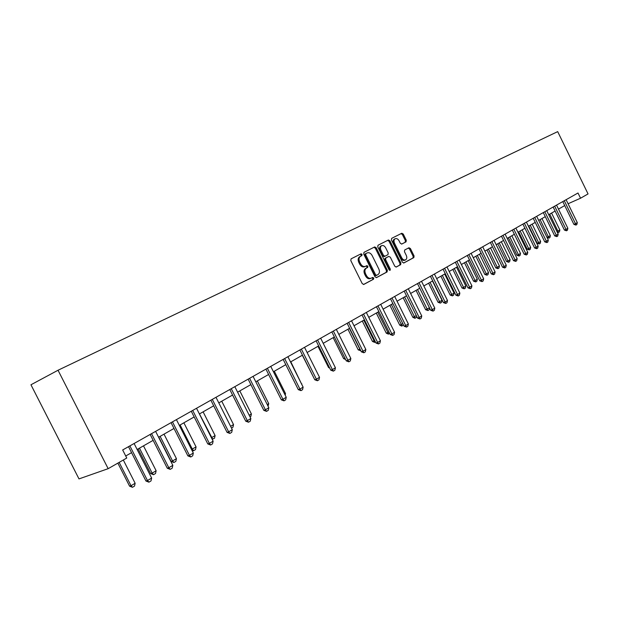 <?xml version="1.0" encoding="UTF-8"?>
<svg xmlns="http://www.w3.org/2000/svg" width="619" height="619" viewBox="0 0 619 619"><rect width="100%" height="100%" fill="white"/><g stroke="black" fill="none" stroke-linecap="round" stroke-linejoin="round"><path stroke-width="0.93" d="M362.045 254.424L360.962 253.867L351.081 258.85L350.795 260.599L362.239 283.641L363.802 284.431L373.536 279.208L373.737 277.985L372.661 277.436L371.4 278.109C369.504 278.798 367.864 277.962 366.463 275.594L365.519 273.683C364.475 271.137 364.777 269.273 366.417 268.097L367.694 267.431L367.887 266.209L366.812 265.652L365.55 266.309C363.647 266.99 361.999 266.139 360.591 263.764L359.639 261.852C358.602 259.33 358.896 257.481 360.521 256.305L361.852 255.632L362.045 254.424M365.388 266.387L364.661 266.727C362.757 267.408 361.101 266.565 359.701 264.189L358.749 262.278C357.712 259.756 358.014 257.906 359.639 256.738L360.962 256.065L361.156 254.858L360.188 254.254M363.492 284.516L372.638 279.618L372.831 278.388L372.011 277.784M370.495 278.519L370.51 278.511C368.607 279.208 366.966 278.372 365.566 276.004L364.622 274.101C363.577 271.555 363.879 269.691 365.519 268.514L366.804 267.849L366.997 266.627L366.108 266.015M406.041 241.843L406.281 240.195L403.24 234.044L401.785 233.255L391.672 238.354L391.417 240.025L402.389 262.193L403.851 262.967L413.84 257.612L414.072 255.949L410.405 248.529L408.958 247.755L404.687 249.983L404.447 251.654L406.281 255.361C407.124 257.419 406.907 258.912 405.615 259.848C404.137 260.375 402.837 259.686 401.716 257.775L394.504 243.197C393.661 241.155 393.877 239.677 395.146 238.756C396.64 238.214 397.963 238.911 399.1 240.845L400.3 243.267L401.754 244.056L406.041 241.843L405.143 242.269L405.383 240.621L402.35 234.477L401.027 233.634M108.163 468.676L126.763 458.029L122.663 449.967L577.999 192.996L580.552 198.219L588.05 193.925L557.688 131.623L58.031 370.239L30.95 384.778L78.992 478.905L108.163 468.676L58.031 370.239M376.197 247.732L374.681 246.935L363.987 252.335L363.717 254.053L375.013 276.817L376.545 277.598L387.084 271.95L387.347 270.224L376.197 247.732L375.307 248.165L373.922 247.321M378.031 245.248L388.415 240.002L389.9 240.799L400.888 262.99L400.64 264.684L396.276 267.021L394.798 266.247L390.31 257.195L388.817 256.413L385.877 257.945L385.614 259.655L390.303 269.118L390.117 270.325L389.072 269.776L377.76 246.942L378.016 245.256M568.08 203.736L580.552 198.219M125.727 455.986L131.561 452.659M137.132 449.479L153.141 440.349M158.596 437.238L174.001 428.449M179.34 425.408L194.165 416.943M199.395 413.964L213.687 405.809M218.801 402.892L232.574 395.038M237.595 392.175L250.873 384.6M255.794 381.791L268.607 374.48M273.428 371.733L285.792 364.676M290.528 361.976L302.474 355.159M307.117 352.513L318.653 345.928M323.211 343.328L334.361 336.968M338.841 334.415L349.619 328.263M354.022 325.756L364.444 319.806M368.769 317.346L378.859 311.589M383.107 309.16L392.879 303.589M397.05 301.205L406.513 295.812M410.614 293.468L419.783 288.245M423.822 285.939L432.696 280.871M436.674 278.604L445.278 273.699M449.193 271.462L457.534 266.704M461.387 264.506L469.481 259.887M473.272 257.728L481.125 253.248M484.855 251.121L492.484 246.772M496.159 244.675L503.564 240.451M507.185 238.385L514.374 234.284M517.941 232.249L524.92 228.264M528.44 226.26L535.226 222.391M538.692 220.41L545.285 216.65M548.705 214.7L555.111 211.04M558.485 209.121L564.721 205.562M376.244 277.683L386.179 272.36L386.449 270.642L375.307 248.165M365.891 253.589L365.69 254.796L375.594 274.751L376.662 275.3L377.969 274.604C379.586 273.428 379.88 271.579 378.843 269.048L372.104 255.469C370.727 253.125 369.094 252.273 367.206 252.916L364.986 254.022L364.8 255.229L365.69 254.796M376.6 275.323L375.764 275.71L374.696 275.161L364.8 255.229M365.001 254.022L367.206 252.916M395.99 267.106L399.735 265.094L399.99 263.408L389.011 241.232L387.656 240.389M387.974 256.808L384.979 258.371L384.716 260.073L389.405 269.528L390.303 269.118M389.521 270.279L389.405 269.528M385.652 247.801C384.5 245.836 383.153 245.132 381.613 245.697C380.306 246.641 380.081 248.142 380.933 250.215L383.517 255.415L385.01 256.204L387.966 254.672L388.221 252.978L385.652 247.801M380.863 246.06L380.724 246.13C379.416 247.066 379.192 248.575 380.043 250.641L380.933 250.215M385.01 256.204L384.12 256.63L382.619 255.84L380.043 250.641M401.561 244.118L406.049 241.843M394.388 239.127L394.249 239.189C392.988 240.11 392.771 241.588 393.614 243.631L394.504 243.197M405.437 259.934L404.718 260.259C403.24 260.792 401.94 260.104 400.818 258.185L393.614 243.631M403.573 263.044L412.935 258.022L413.175 256.359L409.507 248.946L408.292 248.103M117.858 463.128L129.58 486.178L131.027 485.722L135.143 483.269L123.313 460.002M135.143 483.269L134.532 486.07L132.474 487.3L129.58 486.178M119.15 462.385L131.027 485.722L132.474 487.3M134.099 443.514L151.647 478.054L151.013 480.917L148.931 482.17L147.484 480.545L145.968 481.025L128.512 446.663M151.647 478.054L147.484 480.545L129.882 445.897M148.931 482.17L145.968 481.025M138.145 448.899L150.688 473.597L152.15 473.125L156.135 470.75L143.492 445.85M156.135 470.75L155.524 473.512L153.535 474.696L150.688 473.597M139.468 448.148L152.15 473.125L153.535 474.696M158.781 437.13L171.099 461.434L172.577 460.946L176.43 458.648L164.02 434.143M176.43 458.648L175.835 461.356L173.908 462.509L171.099 461.434M160.128 436.364L172.577 460.946L173.908 462.509M155.617 431.366L172.833 465.333L172.214 468.157L170.21 469.364L168.817 467.747L167.285 468.243L150.154 434.453M172.833 465.333L168.817 467.747L151.539 433.671M170.21 469.364L167.285 468.243M176.415 419.628L193.321 453.046L192.702 455.816L190.768 456.984L189.437 455.375L187.882 455.886L171.061 422.653M193.321 453.046L189.437 455.375L172.469 421.856M190.768 456.984L187.882 455.886M191.495 449.44L196.076 446.933L183.882 422.816M196.076 446.933L195.488 449.603L193.376 450.794L191.828 450.098M180.114 424.967L192.347 449.154L193.623 450.717M211.419 437.765L215.103 435.583L203.117 411.844M215.103 435.583L214.514 438.213L212.162 439.242M199.465 413.925L212.712 439.297M230.624 426.329L233.533 424.595L221.749 401.213M233.533 424.595L232.953 427.187L231.491 428.062M196.525 408.277L213.129 441.161L212.518 443.885L210.646 445.015L209.369 443.413L207.806 443.939L191.286 411.24M213.129 441.161L209.369 443.413L192.71 410.436M210.646 445.015L207.806 443.939M215.985 397.297L232.295 429.656L231.699 432.341L229.881 433.439L228.659 431.838L227.08 432.379L210.855 400.199M232.295 429.656L228.659 431.838L212.294 399.379M229.881 433.439L227.08 432.379M234.825 386.666L250.85 418.521L250.262 421.168L248.498 422.228L247.329 420.634L245.743 421.191L229.788 389.506M250.85 418.521L247.329 420.634L231.251 388.686M248.498 422.228L245.743 421.191M249.209 415.248L251.399 413.941L239.808 390.906M251.399 413.941L250.827 416.494L250.061 416.951M253.07 376.367L268.824 407.735L268.244 410.343L266.541 411.364L265.412 409.786L263.818 410.351L248.134 379.153M268.824 407.735L265.412 409.786L249.604 378.325M266.541 411.364L263.818 410.351M267.207 404.517L268.723 403.611L257.318 380.917M268.723 403.611L268.05 406.188M270.751 366.394L286.249 397.282L285.668 399.851L284.013 400.841L282.937 399.27L281.336 399.843L265.915 369.117M286.249 397.282L282.937 399.27L267.393 368.29M284.013 400.841L281.336 399.843M284.655 394.11L285.529 393.591L274.31 371.222M285.529 393.591L285.173 395.146M287.897 356.714L303.132 387.146L302.567 389.676L300.966 390.643L299.929 389.072L298.312 389.661L283.146 359.391M303.132 387.146L299.929 389.072L284.639 358.556M300.966 390.643L298.312 389.661M301.569 384.02L290.806 361.821M301.84 383.857L301.732 384.345M304.525 347.329L319.52 377.319L318.955 379.811L317.4 380.747L316.41 379.184L314.785 379.78L299.867 349.959M319.52 377.319L316.41 379.184L301.368 349.116M317.4 380.747L314.785 379.78M302.335 355.244L313.26 376.731M320.665 338.222L335.421 367.779L334.864 370.232L333.355 371.145L332.395 369.589L330.77 370.193L316.092 340.806M335.421 367.779L332.395 369.589L317.593 339.955M333.355 371.145L330.77 370.193M317.965 346.323L328.581 367.57L329.323 367.291M329.718 368.081L328.581 367.57M336.326 329.378L350.857 358.517L350.3 360.939L348.837 361.821L347.924 360.273L346.292 360.892L331.838 331.916M350.857 358.517L347.924 360.273L333.355 331.064M348.837 361.821L346.292 360.892M333.161 337.657L343.615 358.61L344.907 358.115M345.603 359.507L343.615 358.61M351.546 320.797L365.852 349.518L365.303 351.902L363.879 352.76L362.997 351.228L361.364 351.847L347.135 323.28M365.852 349.518L362.997 351.228L348.652 322.422M363.879 352.76L361.364 351.847M360.792 350.702L358.239 349.897L360.026 349.162M347.94 329.223L358.239 349.897M349.395 328.395L360.668 350.78M366.332 312.448L380.422 340.775L379.88 343.127L378.495 343.963L377.652 342.439L376.019 343.065L361.999 314.893M380.422 340.775L377.652 342.439L363.523 314.034M378.495 343.963L376.019 343.065M375.454 341.936L374.588 342.392L372.452 341.425L374.696 340.411M362.308 321.029L372.452 341.425M363.771 320.193L374.851 342.292M380.708 304.331L394.582 332.271L394.048 334.6L392.709 335.405L391.889 333.889L390.256 334.523L376.453 306.738M394.582 332.271L391.889 333.889L377.977 305.879M392.709 335.405L390.256 334.523M389.699 333.409L388.392 334.136L386.287 333.177L388.956 331.908M376.29 313.052L386.287 333.177M377.752 312.216L388.655 334.036M361.589 253.922L361.968 254.463M394.69 296.447L408.362 324.008L407.828 326.298L406.521 327.087L405.739 325.579L404.099 326.221L390.504 298.807M408.362 324.008L405.739 325.579L392.028 297.948M406.521 327.087L404.099 326.221M403.441 324.89L401.832 326.097L399.75 325.153L402.822 323.644M389.893 305.291L399.75 325.153M391.363 304.455L402.095 325.996M408.285 288.771L421.756 315.969L421.237 318.228L419.968 318.994L419.21 317.501L417.577 318.143L404.176 291.092M421.756 315.969L419.21 317.501L405.7 290.234M419.968 318.994L417.577 318.143M416.672 316.317L416.417 317.423L414.916 318.267L412.858 317.338L416.316 315.597M403.139 297.731L412.858 317.338M404.617 296.896L415.179 318.166M421.524 281.305L434.801 308.138L434.29 310.374L433.045 311.117L432.317 309.632L430.685 310.281L417.477 283.587M434.801 308.138L432.317 309.632L419.009 282.721M433.045 311.117L430.685 310.281M429.547 307.983L429.129 309.817L427.922 310.545L425.632 309.724L429.439 307.767M416.045 290.373L425.632 309.724M417.523 289.53L427.922 310.545M434.406 274.031L447.498 300.524L446.988 302.722L445.781 303.449L445.084 301.971L443.452 302.621L430.429 276.275M447.498 300.524L445.084 301.971L431.961 275.416M445.781 303.449L443.452 302.621M428.619 283.2L438.074 302.312L439.652 301.677L442.005 300.277L432.48 281.003M442.005 300.277L441.509 302.412L440.333 303.117L438.074 302.312M430.097 282.357L440.333 303.117M446.957 266.944L459.871 293.104L459.36 295.278L458.192 295.983L457.511 294.512L455.878 295.17L443.042 269.157M459.871 293.104L457.511 294.512L444.574 268.298M458.192 295.983L455.878 295.17M440.875 276.206L450.199 295.085L451.777 294.451L454.075 293.081L444.674 274.039M454.075 293.081L453.588 295.186L452.435 295.874L450.199 295.085M442.353 275.362L452.435 295.874M459.182 260.05L471.918 285.87L471.415 288.021L470.27 288.709L469.62 287.247L467.995 287.905L455.329 262.224M471.918 285.87L469.62 287.247L456.861 261.357M470.27 288.709L467.995 287.905M452.829 269.389L462.029 288.036L463.6 287.394L465.836 286.063L456.567 267.261M465.836 286.063L465.356 288.144L464.235 288.818L462.029 288.036M454.3 268.553L464.235 288.818M471.098 253.326L483.663 278.821L483.168 280.949L482.046 281.614L481.427 280.167L479.795 280.825L467.299 255.469M483.663 278.821L481.427 280.167L468.831 254.602M482.046 281.614L479.795 280.825M464.482 262.742L473.558 281.165L475.129 280.523L477.319 279.215L468.165 260.645M477.319 279.215L476.839 281.274L475.748 281.931L473.558 281.165M465.952 261.899L475.748 281.931M482.719 246.764L495.107 271.958L494.62 274.047L493.529 274.704L492.925 273.265L491.3 273.923L478.974 248.877M495.107 271.958L492.925 273.265L480.506 248.018M493.529 274.704L491.3 273.923M475.849 256.258L484.809 274.457L486.379 273.815L488.515 272.538L479.477 254.185M488.515 272.538L488.035 274.573L486.975 275.215L484.809 274.457M477.326 255.415L486.975 275.215M494.047 240.373L506.272 265.257L505.793 267.323L504.725 267.965L504.145 266.534L502.527 267.199L490.364 242.455M506.272 265.257L504.145 266.534L491.888 241.588M504.725 267.965L502.527 267.199M486.944 249.929L495.788 267.911L497.359 267.269L499.44 266.023L490.519 247.886M499.44 266.023L498.968 268.035L497.931 268.654L495.788 267.911M488.422 249.086L497.931 268.654M505.096 234.137L517.167 258.719L516.687 260.761L515.65 261.388L515.093 259.965L513.468 260.63L501.467 236.187M517.167 258.719L515.093 259.965L502.992 235.321M515.65 261.388L513.468 260.63M497.777 243.747L506.512 261.52L508.075 260.878L510.11 259.663L501.305 241.735M510.11 259.663L509.646 261.651L508.625 262.255L506.512 261.52M499.247 242.911L508.625 262.255M515.882 228.047L527.79 252.343L527.318 254.363L526.312 254.974L525.771 253.558L524.154 254.223L512.3 230.067M527.79 252.343L525.771 253.558L513.824 229.208M526.312 254.974L524.154 254.223M508.354 237.711L516.981 255.283L518.536 254.633L520.525 253.45L511.828 235.731M520.525 253.45L520.061 255.415L519.07 256.011L516.981 255.283M509.824 236.876L519.07 256.011M526.405 222.113L538.166 246.114L537.702 248.111L536.712 248.706L536.193 247.298L534.584 247.971L522.877 224.101M538.166 246.114L536.193 247.298L524.401 223.242M536.712 248.706L534.584 247.971M518.683 231.823L527.202 249.186L528.758 248.536L530.7 247.383L522.111 229.866M530.7 247.383L530.243 249.325L529.276 249.906L527.202 249.186M520.153 230.988L529.276 249.906M536.681 216.31L548.295 240.04L547.838 242.014L546.871 242.594L546.368 241.193L544.759 241.867L533.207 218.275M548.295 240.04L546.368 241.193L534.723 217.416M546.871 242.594L544.759 241.867M528.781 226.067L537.191 243.236L538.747 242.586L540.642 241.456L532.154 224.14M540.642 241.456L540.186 243.375L539.242 243.94L537.191 243.236M530.243 225.231L539.242 243.94M546.724 210.646L558.191 234.098L557.734 236.056L556.791 236.62L556.311 235.235L554.701 235.901L543.296 212.58M558.191 234.098L556.311 235.235L544.813 211.721M556.791 236.62L554.701 235.901M547.003 237.394L550.353 235.661L541.973 218.538M550.353 235.661L549.904 237.564L548.983 238.114L547.034 237.456M540.101 219.606L548.983 238.114M556.527 205.113L567.855 228.303L567.406 230.229L566.486 230.786L566.014 229.409L564.42 230.075L553.146 207.017M567.855 228.303L566.014 229.409L554.663 206.166M566.486 230.786L564.42 230.075M556.938 231.545L559.855 229.997L551.568 213.06M559.855 229.997L559.406 231.877L558.245 232.527L557.185 232.04M549.742 214.104L558.508 232.419M566.106 199.705L577.303 222.631L576.854 224.542L575.956 225.084L575.5 223.714L573.906 224.388L562.779 201.585M577.303 222.631L575.5 223.714L564.28 200.734M575.956 225.084L573.906 224.388M359.685 256.715L360.575 256.281M358.749 262.278L359.639 261.852M359.701 264.189L360.591 263.764M367.694 267.423L366.804 267.849L367.694 267.431M365.543 268.507L366.433 268.081M364.622 274.101L365.519 273.683M365.566 276.004L366.463 275.594M372.638 279.618L373.536 279.208M386.449 270.642L387.347 270.224M386.179 272.36L387.084 271.95M374.696 275.161L375.594 274.751M389.011 241.232L389.9 240.799M399.99 263.408L400.888 262.99M399.735 265.094L400.64 264.684M387.927 256.831L388.817 256.413M384.716 260.073L385.614 259.655M382.619 255.84L383.517 255.415M400.818 258.185L401.716 257.775M409.507 248.946L410.405 248.529M413.175 256.359L414.072 255.949M412.935 258.022L413.84 257.612M402.35 234.477L403.24 234.044M405.383 240.621L406.281 240.195M359.639 256.738L360.521 256.305M365.519 268.514L366.417 268.097M364.986 254.022L365.875 253.597M375.764 275.71L376.607 275.323M380.724 246.13L381.613 245.697M394.249 239.189L395.146 238.756"/></g></svg>
